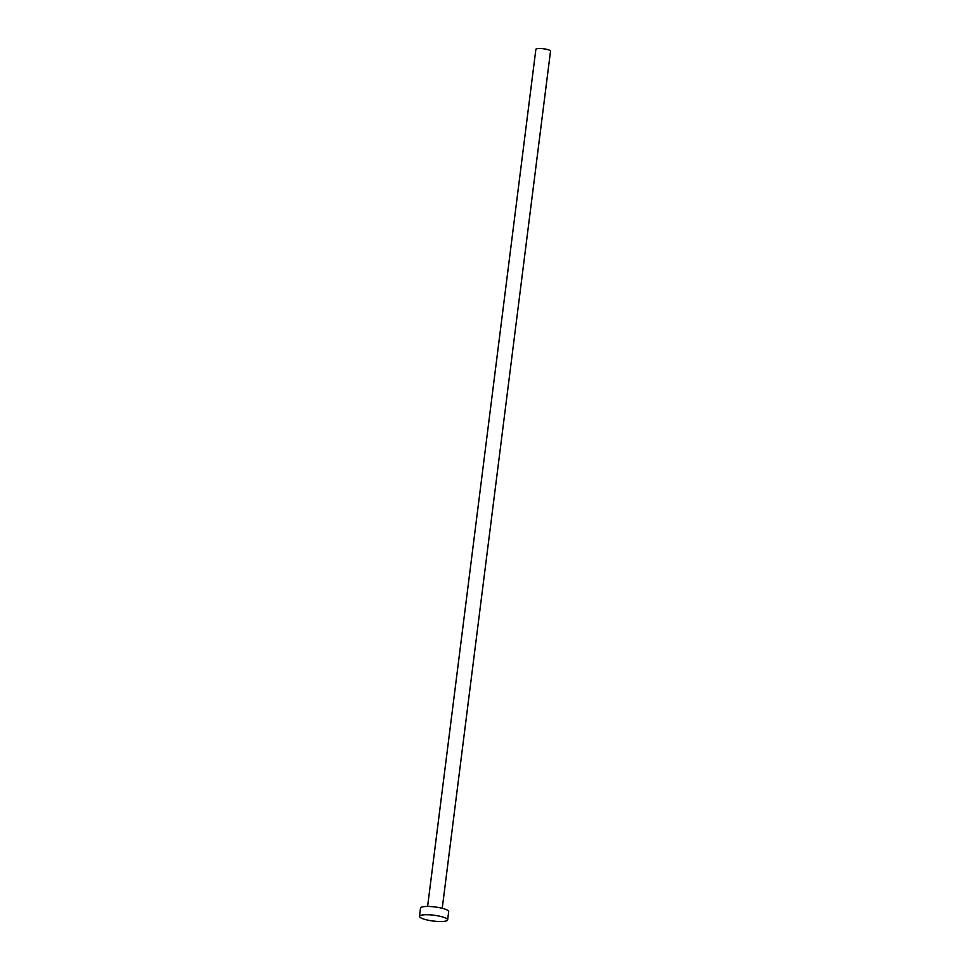 <?xml version="1.0" encoding="UTF-8"?>
<svg xmlns="http://www.w3.org/2000/svg" width="970" height="970" viewBox="0 0 970 970"><rect width="100%" height="100%" fill="white"/><g stroke="black" fill="none" stroke-linecap="round" stroke-linejoin="round"><path stroke-width="1.45" d="M427.6 906.465L535.876 49.324A7.384 1.516 7.2 0 1 540.46 48.5A7.384 1.516 7.2 0 1 550.524 51.18L442.235 908.308M419.476 916.347L420.531 908.09A14.186 2.922 7.2 0 1 429.346 906.489A14.186 2.922 7.2 0 1 448.686 911.642L447.643 919.912A14.186 2.922 7.2 0 1 438.816 921.5A14.186 2.922 7.2 0 1 419.476 916.347A14.186 2.922 7.2 0 1 428.303 914.759A14.186 2.922 7.2 0 1 447.643 919.912"/></g></svg>
